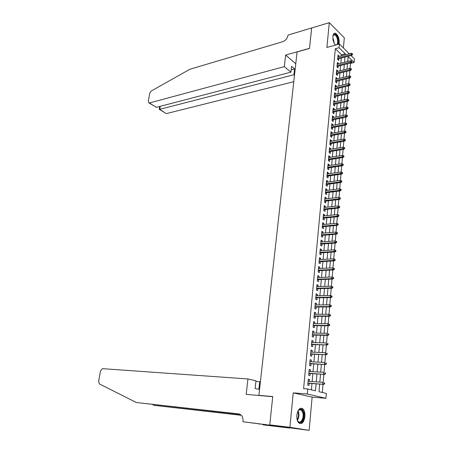 <?xml version="1.0" encoding="UTF-8"?>
<svg xmlns="http://www.w3.org/2000/svg" width="453" height="453" viewBox="0 0 453 453"><rect width="100%" height="100%" fill="white"/><g stroke="black" fill="none" stroke-linecap="round" stroke-linejoin="round"><path stroke-width="0.68" d="M304.909 416.641C305.135 413.074 304.45 410.475 302.853 408.838C299.909 407.264 297.91 409.37 296.851 415.158C296.619 418.708 297.287 421.313 298.867 422.972C301.868 424.58 303.884 422.468 304.909 416.641M338.969 44.117L339.223 42.724C339.212 37.967 337.927 34.813 335.367 33.256C333.997 32.99 333.165 34.043 332.859 36.421C332.729 39.938 333.595 42.825 335.458 45.09M319.648 384.059L318.986 391.675L326.353 393.442L325.945 398.295L307.31 394.008L307.768 388.98L315.475 390.831L316.092 383.804M269.745 424.942L272.729 396.703L246.16 394.359L247.955 378.957L102.457 368.663L100.509 370.888L98.618 381.545L99.388 383.934L136.376 402.524L238.657 413.895C241.732 414.642 243.187 417.077 243.035 421.211L242.972 421.743L309.156 430.35L312.128 397.117L325.945 398.295M343.402 47.973L344.314 37.825L329.303 22.65L326.885 47.469L339.382 44.003L349.252 53.748M351.047 55.521L354.433 58.862L354.133 62.48L348.13 56.614L347.706 61.489M350.05 68.403L350.48 63.414L354.133 62.48M322.31 392.474L323.012 384.297M323.176 382.377L323.861 374.348M324.025 372.423L324.705 364.472M324.869 362.547L325.543 354.682M325.707 352.751L326.375 344.971M326.539 343.04L327.202 335.339M327.366 333.397L328.017 325.775M328.187 323.833L328.833 316.296M328.997 314.337L329.637 306.885M329.807 304.92L330.435 297.553M330.605 295.577L331.228 288.289M331.398 286.307L332.015 279.105M332.185 277.106L332.796 269.982M332.966 267.978L333.572 260.939M333.742 258.923L334.337 251.959M334.512 249.937L335.101 243.051M335.277 241.019L335.86 234.212M336.03 232.168L336.607 225.435M336.783 223.386L337.355 216.732M337.53 214.671L338.091 208.091M338.272 206.024L338.827 199.513M339.003 197.44L339.557 191.002M339.733 188.924L340.277 182.553M340.458 180.464L340.996 174.173M341.177 172.072L341.709 165.849M341.89 163.743L342.417 157.587M342.598 155.475L343.119 149.388M343.3 147.27L343.816 141.245M343.997 139.122L344.507 133.165M344.688 131.036L345.192 125.141M345.379 123.006L345.877 117.18M346.058 115.034L346.551 109.275M346.738 107.123L347.225 101.427M347.411 99.269L347.893 93.629M348.08 91.466L348.555 85.894M348.742 83.726L349.212 78.21M349.399 76.036L349.863 70.583M289.342 427.966L269.75 424.891L289.892 427.298L309.156 430.35M269.75 424.891L272.74 396.562L258.884 395.339L297.083 51.936L309.49 48.448L311.647 27.984L329.303 22.65M309.422 381.381L309.592 379.523L308.317 379.189L307.774 385.107L309.054 385.424L309.246 383.323M310.322 371.562L310.486 369.756L309.212 369.399L308.674 375.265L309.948 375.605L310.141 373.515M311.211 361.822L311.37 360.061L310.107 359.682L309.569 365.503L310.837 365.865L311.03 363.787M312.089 352.162L312.247 350.446L310.99 350.044L310.458 355.82L311.721 356.205L311.907 354.138M312.966 342.576L313.119 340.905L311.868 340.48L311.341 346.211L312.598 346.619L312.785 344.563M313.833 333.063L313.98 331.443L312.74 330.996L312.219 336.681L313.465 337.111L313.652 335.067M314.693 323.629L314.835 322.049L313.601 321.585L313.085 327.225L314.325 327.678L314.512 325.645M315.548 314.263L315.69 312.734L314.461 312.242L313.946 317.836L315.18 318.317L315.362 316.29M316.398 304.977L316.534 303.487L315.311 302.978L314.801 308.527L316.024 309.025L316.211 307.015M317.236 295.758L317.366 294.314L316.154 293.782L315.65 299.291L316.868 299.812L317.049 297.808M318.074 286.613L318.199 285.209L316.992 284.66L316.488 290.124L317.7 290.662L317.881 288.674M318.901 277.536L319.025 276.177L317.825 275.605L317.327 281.03L318.533 281.59L318.708 279.609M319.722 268.533L319.841 267.213L318.646 266.624L318.153 272.004L319.354 272.581L319.529 270.611M320.537 259.597L320.656 258.318L319.467 257.706L318.974 263.051L320.169 263.646L320.345 261.687M321.347 250.73L321.46 249.49L320.277 248.861L319.79 254.161L320.979 254.779L321.154 252.825M322.151 241.925L322.259 240.724L321.081 240.079L320.599 245.339L321.777 245.973L321.958 244.031M322.944 233.193L323.051 232.032L321.885 231.364L321.404 236.585L322.576 237.242L322.751 235.305M323.736 224.524L323.838 223.403L322.678 222.717L322.202 227.899L323.368 228.572L323.544 226.647M324.524 215.917L324.62 214.835L323.465 214.133L322.995 219.275L324.155 219.965L324.325 218.052M325.299 207.378L325.396 206.33L324.246 205.611L323.776 210.719L324.931 211.426L325.107 209.524M326.075 198.901L326.166 197.893L325.022 197.157L324.558 202.225L325.707 202.95L325.877 201.053M326.845 190.487L326.93 189.513L325.792 188.759L325.333 193.793L326.471 194.535L326.647 192.65M327.604 182.134L327.689 181.2L326.556 180.43L326.098 185.424L327.236 186.183L327.406 184.303M328.363 173.844L328.442 172.944L327.315 172.157L326.862 177.112L327.995 177.887L328.165 176.024M329.11 165.617L329.189 164.75L328.068 163.946L327.621 168.867L328.742 169.66L328.912 167.803M329.858 157.451L329.931 156.613L328.821 155.798L328.368 160.679L329.49 161.489L329.659 159.643M330.599 149.343L330.673 148.539L329.563 147.706L329.116 152.553L330.231 153.38L330.396 151.54M331.33 141.291L331.403 140.526L330.299 139.677L329.858 144.484L330.962 145.328L331.132 143.493M332.06 133.295L332.128 132.565L331.03 131.698L330.594 136.478L331.692 137.333L331.862 135.509M332.785 125.362L332.847 124.66L331.76 123.782L331.324 128.527L332.417 129.394L332.581 127.582M333.504 117.486L333.567 116.817L332.479 115.923L332.049 120.634L333.136 121.517L333.3 119.711M334.218 109.666L334.274 109.026L333.193 108.12L332.768 112.791L333.85 113.692L334.014 111.897M334.926 101.897L334.982 101.291L333.906 100.368L333.482 105.011L334.557 105.928L334.722 104.139M335.628 94.184L335.684 93.612L334.614 92.672L334.189 97.287L335.265 98.21L335.424 96.432M336.33 86.529L336.381 85.985L335.316 85.034L334.892 89.615L335.962 90.555L336.126 88.782M337.021 78.93L337.072 78.414L336.013 77.452L335.594 81.993L336.653 82.95L336.817 81.189M337.712 71.381L337.757 70.895L336.704 69.915L336.285 74.428L337.343 75.402L337.502 73.646M338.397 63.884L338.436 63.426L337.389 62.44L336.975 66.919L338.029 67.905L338.187 66.155M350.48 63.414L350.158 63.103M348.329 61.331L347.768 60.787M341.5 55.798L341.59 54.796L335.328 48.731L303.595 388.657L307.768 388.98M311.387 389.852L311.958 383.515M312.134 381.568L312.847 373.68M313.023 371.72L313.725 363.923M313.901 361.953L314.597 354.246M314.778 352.264L315.464 344.642M315.645 342.649L316.324 335.118M316.505 333.114L317.174 325.667M317.355 323.646L318.017 316.29M318.204 314.263L318.855 306.987M319.042 304.948L319.688 297.757M319.875 295.701L320.514 288.595M320.701 286.534L321.336 279.507M321.522 277.434L322.145 270.486M322.338 268.403L322.955 261.54M323.142 259.444L323.753 252.655M323.946 250.549L324.552 243.839M324.739 241.726L325.339 235.09M325.531 232.967L326.12 226.409M326.313 224.28L326.896 217.791M327.089 215.651L327.666 209.241M327.864 207.089L328.431 200.753M328.629 198.595L329.195 192.321M329.388 190.158L329.948 183.958M330.141 181.789L330.696 175.656M330.894 173.476L331.437 167.417M331.636 165.226L332.174 159.235M332.372 157.038L332.91 151.115M333.108 148.912L333.635 143.052M333.833 140.838L334.354 135.045M334.557 132.831L335.073 127.1M335.271 124.875L335.781 119.213M335.984 116.982L336.488 111.381M336.692 109.139L337.191 103.601M337.394 101.359L337.887 95.883M338.091 93.629L338.578 88.21M338.782 85.957L339.263 80.6M339.467 78.335L339.943 73.041M340.146 70.77L340.622 65.532M340.826 63.261L341.29 58.08M339.076 56.438L338.068 55.011L337.661 59.462L338.708 60.459L338.867 58.714M258.884 395.339L260.101 395.594M312.128 397.117L293.244 392.853L289.892 427.298M293.244 392.853L307.31 394.008M335.328 48.731L339.042 47.718L339.382 44.003M347.508 63.777L347.049 69.049M346.851 71.331L346.386 76.659M346.188 78.935L345.718 84.326M345.526 86.597L345.05 92.05M344.852 94.315L344.371 99.824M344.178 102.084L343.691 107.661M343.493 109.915L343.006 115.549M342.808 117.797L342.315 123.499M342.117 125.736L341.619 131.506M341.42 133.737L340.916 139.569M340.724 141.795L340.209 147.695M340.016 149.909L339.495 155.877M339.303 158.086L338.782 164.122M338.589 166.325L338.057 172.429M337.864 174.62L337.332 180.792M337.14 182.984L336.596 189.224M336.409 191.404L335.86 197.718M335.667 199.892L335.112 206.274M334.926 208.442L334.365 214.898M334.178 217.055L333.606 223.584M333.419 225.736L332.847 232.344M332.661 234.478L332.077 241.16M331.896 243.289L331.307 250.05M331.12 252.174L330.526 259.008M330.345 261.121L329.739 268.04M329.558 270.135L328.952 277.134M328.77 279.224L328.153 286.307M327.972 288.385L327.349 295.549M327.168 297.615L326.539 304.858M326.358 306.919L325.724 314.246M325.543 316.296L324.897 323.708M324.722 325.747L324.071 333.244M323.895 335.271L323.232 342.859M323.057 344.875L322.389 352.547M322.213 354.552L321.539 362.321M321.37 364.308L320.684 372.168M320.514 374.144L319.818 382.094M345.192 54.824L345.277 53.816L339.042 47.718M316.268 381.851L316.97 373.929M317.14 371.958L317.836 364.133M318.012 362.151L318.691 354.41M318.872 352.417L319.546 344.767M319.722 342.762L320.39 335.203M320.571 333.182L321.234 325.707M321.409 323.68L322.066 316.29M322.247 314.252L322.893 306.953M323.074 304.897L323.708 297.678M323.895 295.616L324.524 288.482M324.705 286.409L325.333 279.354M325.514 277.276L326.132 270.299M326.319 268.21L326.924 261.313M327.111 259.212L327.717 252.395M327.904 250.283L328.499 243.544M328.685 241.426L329.274 234.762M329.461 232.632L330.044 226.047M330.237 223.907L330.809 217.395M331.001 215.249L331.568 208.81M331.76 206.653L332.326 200.288M332.513 198.12L333.074 191.829M333.266 189.654L333.816 183.437M334.008 181.251L334.552 175.101M334.744 172.91L335.282 166.829M335.475 164.632L336.007 158.618M336.205 156.415L336.732 150.47M336.924 148.256L337.445 142.378M337.644 140.158L338.159 134.343M338.351 132.117L338.861 126.37M339.059 124.133L339.563 118.454M339.761 116.211L340.26 110.589M340.458 108.346L340.945 102.786M341.149 100.532L341.63 95.039M341.834 92.78L342.315 87.344M342.513 85.079L342.989 79.705M343.187 77.435L343.657 72.123M343.861 69.847L344.325 64.592M344.529 62.304L344.988 57.112M341.59 54.796L345.277 53.816M337.949 56.319L339.116 56.013M337.27 63.731L338.436 63.426M336.585 71.189L337.757 70.895M335.894 78.697L337.072 78.414M335.203 86.263L336.381 85.985M334.501 93.879L335.684 93.612M333.799 101.551L334.982 101.291M333.091 109.281L334.274 109.026M332.372 117.061L333.567 116.817M331.653 124.898L332.847 124.66M330.933 132.791L332.128 132.565M330.203 140.741L331.403 140.526M329.467 148.748L330.673 148.539M328.725 156.812L329.931 156.613M327.978 164.937L329.189 164.75M327.23 173.125L328.442 172.944M326.471 181.37L327.689 181.2M325.707 189.677L326.93 189.513M324.943 198.04L326.166 197.893M324.167 206.472L325.396 206.33M323.391 214.965L324.62 214.835M322.604 223.516L323.838 223.403M321.811 232.14L323.051 232.032M321.013 240.826L322.259 240.724M320.214 249.575L321.46 249.49M319.405 258.391L320.656 258.318M318.589 267.276L319.841 267.213M317.763 276.228L319.025 276.177M316.936 285.254L318.199 285.209M316.103 294.342L317.366 294.314M315.26 303.504L316.534 303.487M314.416 312.74L315.69 312.734M313.561 322.043L314.835 322.049M312.7 331.42L313.98 331.443M311.834 340.871L313.119 340.905M310.956 350.401L312.247 350.446M310.079 359.999L311.37 360.061M309.189 369.682L310.486 369.756M308.295 379.438L309.592 379.523M337.7 59.02L351.726 55.34L350.984 54.609L337.785 58.086M352.162 54.213L352.576 54.62L352.23 53.46L352.162 54.213L350.984 54.609L351.103 53.256L337.91 56.75M351.726 55.34L352.576 54.62M352.23 53.46L351.103 53.256M332.927 35.866C334.733 33.029 336.454 34.309 338.085 39.705L337.655 44.479M336.675 44.751C337.621 43.901 337.904 42.254 337.542 39.813C336.953 37.072 335.967 35.396 334.58 34.785L333 35.645M338.368 44.286L338.47 39.7C337.74 36.297 336.517 34.218 334.801 33.465L334.178 33.409M335.633 45.04L334.96 44.507M335.124 44.66L335.9 44.966M297.627 411.726L298.425 410.373C300.724 408.176 302.44 409.076 303.572 413.068C305.203 420.242 298.867 426.5 297.066 419.336M297.491 420.497L298.221 421.449C300.724 423.997 304.042 418.119 302.927 413.232L301.421 410.135C300.35 409.269 299.28 409.45 298.21 410.678M299.818 423.561C303.204 422.496 304.614 418.866 304.059 412.66L302.191 408.816L300.934 408.176M284.32 66.636L149.377 102.978L156.438 107.316L290.888 72.157L284.32 66.636L285.667 55.045L309.501 48.341L311.681 27.973M154.518 106.132L149.048 103.018L148.25 101.523L149.733 93.154L151.155 91.064L189.847 69.264L282.785 41.682C285.6 40.566 287.321 38.494 287.949 35.476L287.989 35.096L311.653 27.95M295.764 63.782L285.667 55.045M294.495 75.192L293.952 74.734L294.597 68.941L291.545 66.336L290.888 72.157M293.952 74.734L159.739 109.349L165.571 113.171M293.77 81.693L166.585 113.55M149.048 103.018L149.377 102.978M294.597 68.941L291.149 69.853M159.224 109.298L159.739 109.349L160.26 106.319M156.07 107.333L156.438 107.316M247.955 378.957L255.985 380.826L255.118 388.493L258.873 389.308L259.722 381.692L255.917 381.415M259.722 381.692L260.384 381.845M152.406 404.461L154.241 405.367L241.172 415.124M154.241 405.367L241.341 415.299M136.376 402.524L239.79 414.195M242.972 421.743L267.089 424.806L277.361 426.409L262.944 424.84L289.337 428.017M259.19 423.827L259.144 424.251M337.021 66.455L351.086 62.865L350.339 62.14L337.106 65.526M351.522 61.744L351.936 62.152L351.585 60.991L351.522 61.744L350.339 62.14L350.458 60.781L337.23 64.184M351.086 62.865L351.936 62.152M351.585 60.991L350.458 60.781M336.33 73.935L350.441 70.442L349.688 69.728L336.415 73.024M350.877 69.337L351.29 69.734L351.358 68.975L350.939 68.573L350.877 69.337L349.688 69.728L349.807 68.358L336.539 71.67M350.441 70.442L351.29 69.734M350.939 68.573L349.807 68.358M335.639 81.472L349.79 78.075L349.036 77.372L335.724 80.577M350.226 76.982L350.645 77.372L350.707 76.608L350.288 76.212L350.226 76.982L349.036 77.372L349.155 75.991L335.849 79.213M349.79 78.075L350.645 77.372M350.288 76.212L349.155 75.991M334.943 89.06L349.133 85.759L348.374 85.068L335.027 88.182M349.569 84.677L349.988 85.068L350.056 84.292L349.637 83.907L349.569 84.677L348.374 85.068L348.493 83.675L335.152 86.806M349.133 85.759L349.988 85.068M349.637 83.907L348.493 83.675M334.246 96.699L348.47 93.499L347.711 92.82L334.32 95.838M348.906 92.435L349.331 92.814L349.399 92.038L348.974 91.653L348.906 92.435L347.711 92.82L347.83 91.415L334.45 94.456M348.47 93.499L349.331 92.814M348.974 91.653L347.83 91.415M333.538 104.394L347.808 101.296L347.043 100.623L333.612 103.55M348.244 100.243L348.668 100.617L348.736 99.836L348.312 99.456L348.244 100.243L347.043 100.623L347.162 99.213L333.742 102.157M347.808 101.296L348.668 100.617M348.312 99.456L347.162 99.213M332.825 112.146L347.134 109.15L346.369 108.488L332.904 111.319M347.576 108.108L348 108.477L348.068 107.689L347.638 107.321L347.576 108.108L346.369 108.488L346.488 107.067L333.029 109.915M347.134 109.15L348 108.477M347.638 107.321L346.488 107.067M332.111 119.954L346.46 117.061L345.69 116.41L332.185 119.139M346.896 116.03L347.326 116.398L347.394 115.6L346.964 115.238L346.896 116.03L345.69 116.41L345.809 114.977L332.315 117.729M346.46 117.061L347.326 116.398M346.964 115.238L345.809 114.977M331.386 127.814L345.781 125.028L345.005 124.388L331.46 127.021M346.217 124.014L346.647 124.371L346.715 123.573L346.285 123.21L346.217 124.014L345.005 124.388L345.129 122.95L331.59 125.594M345.781 125.028L346.647 124.371M346.285 123.21L345.129 122.95M330.662 135.73L345.095 133.057L344.314 132.423L330.73 134.954M345.531 132.055L345.967 132.406L346.035 131.597L345.605 131.245L345.531 132.055L344.314 132.423L344.439 130.974L330.866 133.522M345.095 133.057L345.967 132.406M345.605 131.245L344.439 130.974M329.931 143.709L344.405 141.143L343.623 140.521L329.999 142.95M344.846 140.153L345.277 140.498L345.35 139.688L344.914 139.343L344.846 140.153L343.623 140.521L343.748 139.06L330.129 141.506M344.405 141.143L345.277 140.498M344.914 139.343L343.748 139.06M329.189 151.744L343.708 149.286L342.921 148.68L329.257 151.002M344.15 148.312L344.586 148.652L344.654 147.831L344.218 147.491L344.15 148.312L342.921 148.68L343.051 147.208L329.393 149.547M343.708 149.286L344.586 148.652M344.218 147.491L343.051 147.208M328.448 159.835L343.012 157.491L342.219 156.897L328.516 159.111M343.448 156.534L343.889 156.863L343.957 156.042L343.521 155.707L343.448 156.534L342.219 156.897L342.343 155.413L328.651 157.644M343.012 157.491L343.889 156.863M343.521 155.707L342.343 155.413M327.7 167.989L342.304 165.758L341.511 165.175L327.762 167.282M342.745 164.813L343.187 165.135L343.255 164.309L342.813 163.98L342.745 164.813L341.511 165.175L341.636 163.68L327.898 165.804M342.304 165.758L343.187 165.135M342.813 163.98L341.636 163.68M326.947 176.2L341.596 174.082L340.792 173.51L327.009 175.509M342.032 173.154L342.479 173.476L342.547 172.638L342.106 172.316L342.032 173.154L340.792 173.51L340.922 172.004L327.145 174.026M341.596 174.082L342.479 173.476M342.106 172.316L340.922 172.004M326.188 184.473L340.877 182.474L340.073 181.913L326.251 183.805M341.319 181.562L341.766 181.874L341.834 181.03L341.386 180.719L341.319 181.562L340.073 181.913L340.203 180.396L326.387 182.304M340.877 182.474L341.766 181.874M341.386 180.719L340.203 180.396M325.424 192.802L340.158 190.928L339.348 190.379L325.481 192.157M340.594 190.028L341.047 190.334L341.115 189.484L340.667 189.178L340.594 190.028L339.348 190.379L339.478 188.85L325.622 190.645M340.158 190.928L341.047 190.334M340.667 189.178L339.478 188.85M324.654 201.2L339.433 199.445L338.618 198.907L324.71 200.571M339.869 198.561L340.322 198.856L340.39 198.001L339.943 197.706L339.869 198.561L338.618 198.907L338.748 197.366L324.846 199.048M339.433 199.445L340.322 198.856M339.943 197.706L338.748 197.366M323.878 209.654L338.697 208.023L337.881 207.502L323.929 209.048M339.138 207.157L339.591 207.446L339.665 206.585L339.212 206.296L339.138 207.157L337.881 207.502L338.012 205.951L324.071 207.514M338.697 208.023L339.591 207.446M339.212 206.296L338.012 205.951M323.091 218.176L337.961 216.67L337.14 216.16L323.148 217.587M338.397 215.821L338.855 216.104L338.929 215.232L338.47 214.949L338.397 215.821L337.14 216.16L337.27 214.597L323.289 216.047M337.961 216.67L338.855 216.104M338.47 214.949L337.27 214.597M322.304 226.76L337.219 225.379L336.392 224.886L322.36 226.194M337.655 224.546L338.114 224.824L338.187 223.946L337.728 223.674L337.655 224.546L336.392 224.886L336.522 223.312L322.502 224.637M337.219 225.379L338.114 224.824M337.728 223.674L336.522 223.312M321.511 235.413L336.466 234.161L335.633 233.68L321.562 234.864M336.907 233.34L337.366 233.612L337.44 232.729L336.981 232.463L336.907 233.34L335.633 233.68L335.775 232.089L321.704 233.295M336.466 234.161L337.366 233.612M336.981 232.463L335.775 232.089M320.713 244.127L335.713 243.006L334.875 242.536L320.758 243.601M336.149 242.208L336.613 242.468L336.692 241.579L336.228 241.319L336.149 242.208L334.875 242.536L335.016 240.939L320.905 242.021M335.713 243.006L336.613 242.468M336.228 241.319L335.016 240.939M319.909 252.91L334.954 251.919L334.11 251.466L319.954 252.4M335.39 251.138L335.854 251.392L335.933 250.498L335.463 250.243L335.39 251.138L334.11 251.466L334.252 249.852L320.095 250.815M334.954 251.919L335.854 251.392M335.463 250.243L334.252 249.852M319.093 261.755L334.184 260.905L333.34 260.464L319.139 261.273M334.625 260.135L335.09 260.384L335.169 259.478L334.699 259.235L334.625 260.135L333.34 260.464L333.482 258.839L319.286 259.671M334.184 260.905L335.09 260.384M334.699 259.235L333.482 258.839M318.278 270.673L333.414 269.954L332.564 269.529L318.317 270.209M333.85 269.207L334.32 269.444L334.399 268.538L333.929 268.301L333.85 269.207L332.564 269.529L332.706 267.893L318.465 268.595M333.414 269.954L334.32 269.444M333.929 268.301L332.706 267.893M317.451 279.654L332.632 279.076L331.777 278.669L317.491 279.218M333.074 278.352L333.544 278.578L333.623 277.661L333.148 277.434L333.074 278.352L331.777 278.669L331.919 277.015L317.638 277.587M332.632 279.076L333.544 278.578M333.148 277.434L331.919 277.015M316.619 288.708L331.851 288.272L330.99 287.876L316.658 288.289M332.287 287.564L332.762 287.785L332.842 286.862L332.366 286.641L332.287 287.564L330.99 287.876L331.132 286.211L316.811 286.653M331.851 288.272L332.762 287.785M332.366 286.641L331.132 286.211M315.781 297.831L331.058 297.542L330.192 297.157L315.82 297.44M331.494 296.851L331.975 297.06L332.055 296.132L331.573 295.917L331.494 296.851L330.192 297.157L330.339 295.481L315.973 295.786M331.058 297.542L331.975 297.06M331.573 295.917L330.339 295.481M314.937 307.026L330.26 306.879L329.393 306.517L314.971 306.653M330.701 306.211L331.183 306.415L331.262 305.475L330.781 305.271L330.701 306.211L329.393 306.517L329.535 304.824L315.124 304.994M330.26 306.879L331.183 306.415M330.781 305.271L329.535 304.824M314.088 316.29L329.456 316.296L328.584 315.945L314.122 315.945M329.897 315.645L330.379 315.837L330.458 314.892L329.977 314.699L329.897 315.645L328.584 315.945L328.731 314.24L314.274 314.269M329.456 316.296L330.379 315.837M329.977 314.699L328.731 314.24M313.233 325.628L328.646 325.786L327.768 325.447L313.261 325.311M329.088 325.152L329.574 325.339L329.654 324.388L329.167 324.195L329.088 325.152L327.768 325.447L327.915 323.731L313.414 323.618M328.646 325.786L329.574 325.339M329.167 324.195L327.915 323.731M312.366 335.039L327.83 335.35L326.947 335.027L312.394 334.744M328.266 334.739L328.759 334.914L328.838 333.952L328.351 333.776L328.266 334.739L326.947 335.027L327.094 333.3L312.553 333.04M328.351 333.776L328.838 333.952M327.83 335.35L328.759 334.914M311.494 344.529L327.009 344.988L311.522 344.257M327.445 344.399L327.938 344.569L328.023 343.601L327.53 343.431L327.445 344.399L326.12 344.688L326.268 342.944L311.681 342.536M327.53 343.431L328.023 343.601M327.009 344.988L327.938 344.569M310.616 354.087L326.177 354.71L310.639 353.844M326.613 354.138L327.111 354.297L327.196 353.323L326.698 353.164L326.613 354.138L325.288 354.422L325.435 352.666L310.803 352.111M326.698 353.164L327.196 353.323M326.177 354.71L327.111 354.297M309.733 363.725L325.345 364.506L309.756 363.504M325.781 363.957L326.279 364.11L326.364 363.125L325.866 362.972L325.781 363.957L324.444 364.24L324.597 362.468L309.914 361.76M325.866 362.972L326.364 363.125M325.345 364.506L326.279 364.11M308.844 373.436L324.501 374.382L308.861 373.244M324.937 373.855L325.435 373.997L325.52 373.006L325.022 372.864L324.937 373.855L323.595 374.133L323.748 372.343L309.02 371.488M325.022 372.864L325.52 373.006M324.501 374.382L325.435 373.997M307.944 383.232L323.652 384.342L307.961 383.062M324.088 383.838L324.591 383.968L324.676 382.966L324.172 382.836L324.088 383.838L322.74 384.11L322.893 382.304L308.125 381.29M324.172 382.836L324.676 382.966M323.652 384.342L324.591 383.968M332.825 37.831L333.844 40.855L334.008 42.848M333.504 41.557L332.955 39.23M298.085 410.865L298.731 412.802C299.184 415.729 298.742 418.221 297.395 420.288M297.185 419.721C298.306 417.723 298.657 415.429 298.233 412.842L297.797 411.375M239.093 413.968L238.657 413.895M333.346 35.141L334.58 34.785M299.065 409.903L301.421 410.135M166.257 113.59L159.45 109.405M159.711 106.461L159.213 109.383"/></g></svg>
